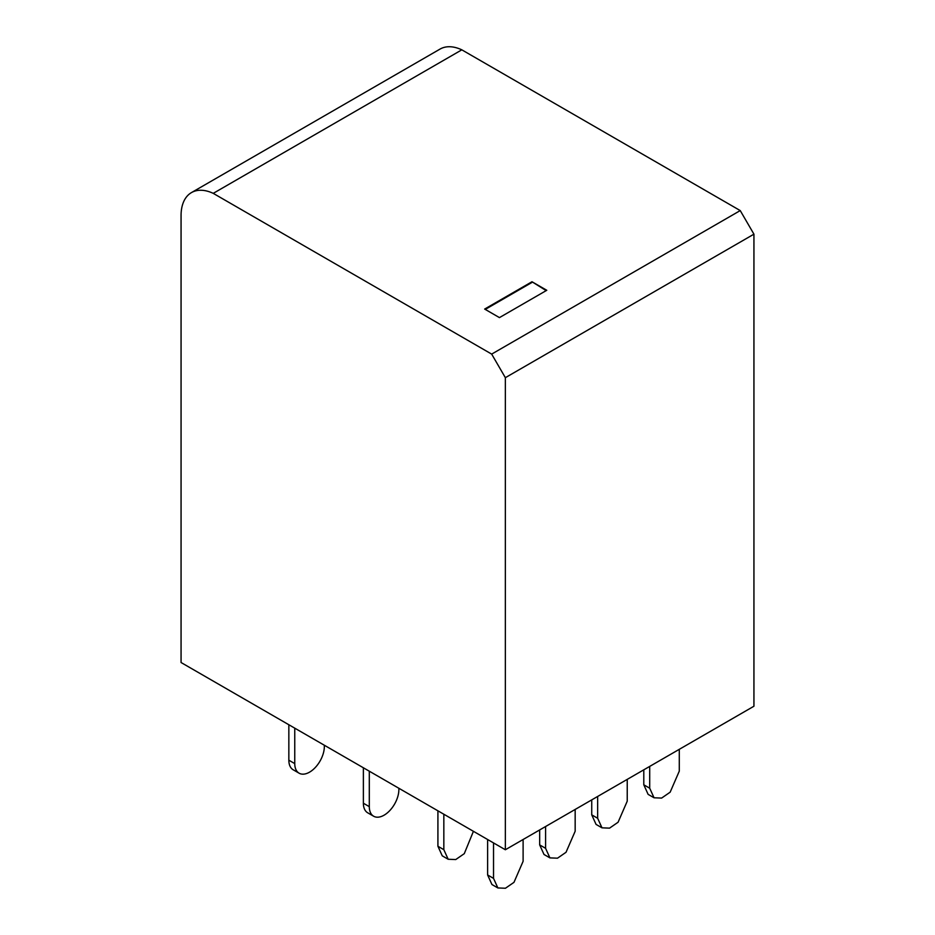 <?xml version="1.0" encoding="UTF-8"?>
<svg xmlns="http://www.w3.org/2000/svg" width="935" height="935" viewBox="0 0 935 935"><rect width="100%" height="100%" fill="white"/><g stroke="black" fill="none" stroke-linecap="round" stroke-linejoin="round"><path stroke-width="1.4" d="M461.82 49.835A50.198 28.985 60 0 0 440.034 49.087L191.453 192.598A50.198 28.985 60 0 0 181.063 215.588L181.063 662.518L505.356 849.751L753.937 706.229L753.937 234.171L740.24 210.585L461.82 49.835L213.238 193.358L491.67 354.108L740.24 210.585M505.356 849.751L505.356 377.682L753.937 234.171M505.356 377.682L491.67 354.108M191.453 192.598A50.198 28.985 60 0 1 213.238 193.358M531.98 281.751L484.657 309.064L499.442 317.608L546.776 290.282L531.98 281.751L546.18 290.621M485.253 309.415L531.98 282.428M679.289 749.332L679.289 771.13L670.161 792.179L661.618 798.081L654.044 797.777L649.708 788.205L649.708 766.408M654.044 797.777L648.119 794.364L643.794 784.792L643.794 769.821M597.652 796.468L597.652 818.265L601.988 827.826L609.55 828.141L618.093 822.227L627.233 801.178L627.233 779.393M591.738 799.881L591.738 814.841L596.062 824.413L601.988 827.826M545.584 826.528L545.584 848.314L549.92 857.886L557.494 858.19L566.026 852.288L575.165 831.238L575.165 809.441M539.67 829.941L539.67 844.901L544.006 854.473L549.92 857.886M288.845 724.742L288.845 760.202A20.921 12.073 -60 0 0 293.169 769.774L299.095 773.187A20.921 12.073 120 0 0 315.212 767.588A20.921 12.073 120 0 0 324.34 746.539L324.34 745.23M294.759 728.155L294.759 763.615A20.921 12.073 120 0 0 299.095 773.187M363.376 803.235A20.921 12.073 120 0 0 367.712 812.807L373.626 816.22A20.921 12.073 -60 0 1 369.302 806.648L363.376 803.235L363.376 767.775M373.626 816.22A20.921 12.073 -60 0 0 389.743 810.622A20.921 12.073 -60 0 0 398.871 789.572L398.871 788.263M369.302 771.188L369.302 806.648M443.833 814.221L443.833 849.681L448.169 859.253L455.742 859.557L464.286 853.655L473.414 831.308M437.919 810.809L437.919 846.269L442.255 855.841L448.169 859.253M523.109 839.501L523.109 861.299L513.981 882.348L505.438 888.25L497.864 887.946L493.528 878.374L493.528 842.914M497.864 887.946L491.95 884.533L487.614 874.961L487.614 839.501M643.794 784.792L649.708 788.205M591.738 814.841L597.652 818.265M539.67 844.901L545.584 848.314M294.759 763.615L288.845 760.202M443.833 849.681L437.919 846.269M487.614 874.961L493.528 878.374"/></g></svg>
